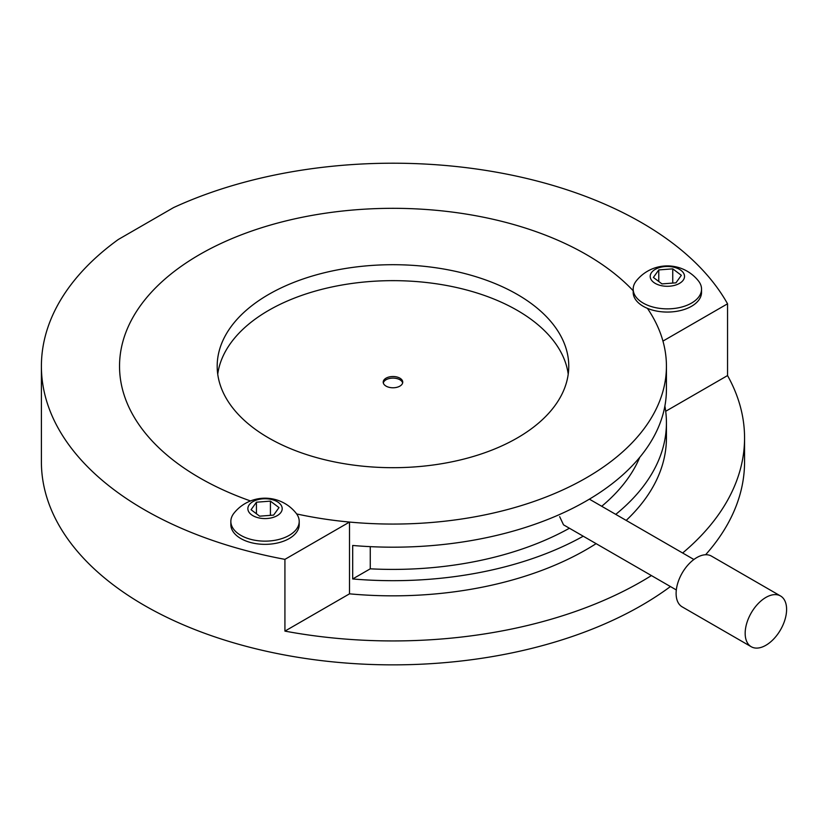 <?xml version="1.0" encoding="UTF-8"?>
<svg xmlns="http://www.w3.org/2000/svg" width="828" height="828" viewBox="0 0 828 828"><rect width="100%" height="100%" fill="white"/><g stroke="black" fill="none" stroke-linecap="round" stroke-linejoin="round"><path stroke-width="1.24" d="M586.338 254.558A273.447 157.879 0 0 0 288.33 220.341A273.447 157.879 0 0 0 119.532 366.193A273.447 157.879 0 0 0 199.62 477.828A273.447 157.879 0 0 0 250.501 500.95A273.447 157.879 0 0 1 199.62 477.828A273.447 157.879 0 0 1 119.532 366.193A273.447 157.879 0 0 1 288.33 220.341A273.447 157.879 0 0 1 586.338 254.558A273.447 157.879 0 0 1 633.182 290.742A273.447 157.879 0 0 0 586.338 254.558M682.645 553A351.579 202.984 0 0 0 744.558 437.96A351.579 202.984 0 0 0 727.543 375.57L727.543 303.804A351.579 202.984 0 0 0 641.586 222.66A351.579 202.984 0 0 0 173.538 207.6L118.29 239.499A351.579 202.984 0 0 0 41.4 366.193A351.579 202.984 0 0 0 144.372 509.727A351.579 202.984 0 0 0 284.925 559.355L284.925 631.112A351.579 202.984 0 0 0 651.419 575.574M41.4 366.193L41.4 461.879A351.579 202.984 0 0 0 144.372 605.413A351.579 202.984 0 0 0 670.432 586.545M705.601 554.75A351.579 202.984 0 0 0 744.558 461.879L744.558 437.96M727.543 303.804L662.949 341.095A273.447 157.879 0 0 0 647.413 308.347A273.447 157.879 0 0 1 666.426 366.193A273.447 157.879 0 0 1 296.672 513.95A273.447 157.879 0 0 0 349.509 522.064L284.925 559.355M349.509 522.064L349.509 593.831L284.925 631.112M727.543 375.57L665.702 411.278M615.742 514.374A273.447 157.879 0 0 0 666.426 422.808L666.426 437.96A273.447 157.879 180 0 1 626.185 520.408M596.119 543.644A273.447 157.879 180 0 1 349.509 593.831M660.796 285.536A17.171 9.915 0 0 0 683.224 280.164A17.171 9.915 0 0 0 673.92 267.216A17.171 9.915 0 0 0 651.501 272.588A17.171 9.915 0 0 0 660.796 285.536M698.428 280.909A34.186 19.737 180 0 1 701.544 289.138A34.186 19.737 180 0 1 654.296 307.374A34.186 19.737 180 0 1 633.182 289.138A34.186 19.737 180 0 1 636.287 280.909A39.672 39.672 0 0 1 698.428 280.909M701.544 289.138L701.544 292.325A34.186 19.737 180 0 1 654.296 310.562A34.186 19.737 180 0 1 633.182 292.325L633.182 289.138M661.976 283.9L675.948 282.834L681.34 275.31L672.75 268.852L658.777 269.918L653.385 277.442L661.976 283.9M658.777 281.489L658.777 269.918M672.75 283.072L672.75 268.852M258.471 517.821A17.171 9.915 0 0 0 280.899 512.449A17.171 9.915 0 0 0 271.594 499.501A17.171 9.915 0 0 0 249.166 504.873A17.171 9.915 0 0 0 258.471 517.821M296.103 513.194A34.186 19.737 180 0 1 299.208 521.423A34.186 19.737 180 0 1 251.96 539.649A34.186 19.737 180 0 1 230.846 521.423A34.186 19.737 180 0 1 233.962 513.194A39.672 39.672 0 0 1 296.103 513.194M299.208 521.423L299.208 524.61A34.186 19.737 180 0 1 251.96 542.847A34.186 19.737 180 0 1 230.846 524.61L230.846 521.423M259.64 516.175L273.613 515.109L279.005 507.595L270.425 501.137L256.442 502.203L251.06 509.727L259.64 516.175M256.442 513.774L256.442 502.203M270.425 515.358L270.425 501.137M383.312 382.94A9.77 5.641 180 0 1 389.895 378.386A9.77 5.641 180 0 1 399.883 379.752A9.77 5.641 180 0 1 402.646 382.94M399.883 378.158A9.77 5.641 0 0 0 389.243 376.937A9.77 5.641 0 0 0 383.209 382.143A9.77 5.641 0 0 0 386.076 386.127A9.77 5.641 0 0 0 396.715 387.349A9.77 5.641 0 0 0 402.739 382.143A9.77 5.641 0 0 0 399.883 378.158M517.283 294.426A175.784 101.492 0 0 0 325.704 272.433A175.784 101.492 0 0 0 217.184 366.193A175.784 101.492 0 0 0 268.676 437.96A175.784 101.492 0 0 0 460.254 459.964A175.784 101.492 0 0 0 568.764 366.193A175.784 101.492 0 0 0 517.283 294.426M568.225 374.163A175.784 101.492 0 0 0 517.283 310.376A175.784 101.492 0 0 0 332.142 286.923A175.784 101.492 0 0 0 217.733 374.163M569.426 528.233A253.917 146.597 180 0 1 370.261 568.815L352.687 578.958A273.447 157.879 0 0 0 583.233 536.202M666.426 422.808A273.447 157.879 0 0 0 664.884 406.062M352.687 578.958L352.687 545.466A273.447 157.879 0 0 0 666.426 389.315L666.426 366.193M745.169 633.316A29.301 16.912 -60 0 1 757.951 603.84A29.301 16.912 -60 0 1 780.535 595.984A29.301 16.912 -60 0 1 786.6 609.398A29.301 16.912 -60 0 1 773.807 638.885A29.301 16.912 -60 0 1 751.234 646.73A29.301 16.912 -60 0 1 745.169 633.316M751.234 646.73L682.179 606.862A29.301 16.912 -60 0 1 676.114 593.448A29.301 16.912 -60 0 1 688.896 563.961A29.301 16.912 -60 0 1 711.48 556.116L780.535 595.984M559.666 516.651L563.516 524.828L676.321 589.95M370.261 568.815L370.261 546.646M639.754 457.325A253.917 146.597 180 0 1 601.718 506.281M693.895 559.5L589.391 499.16"/></g></svg>
